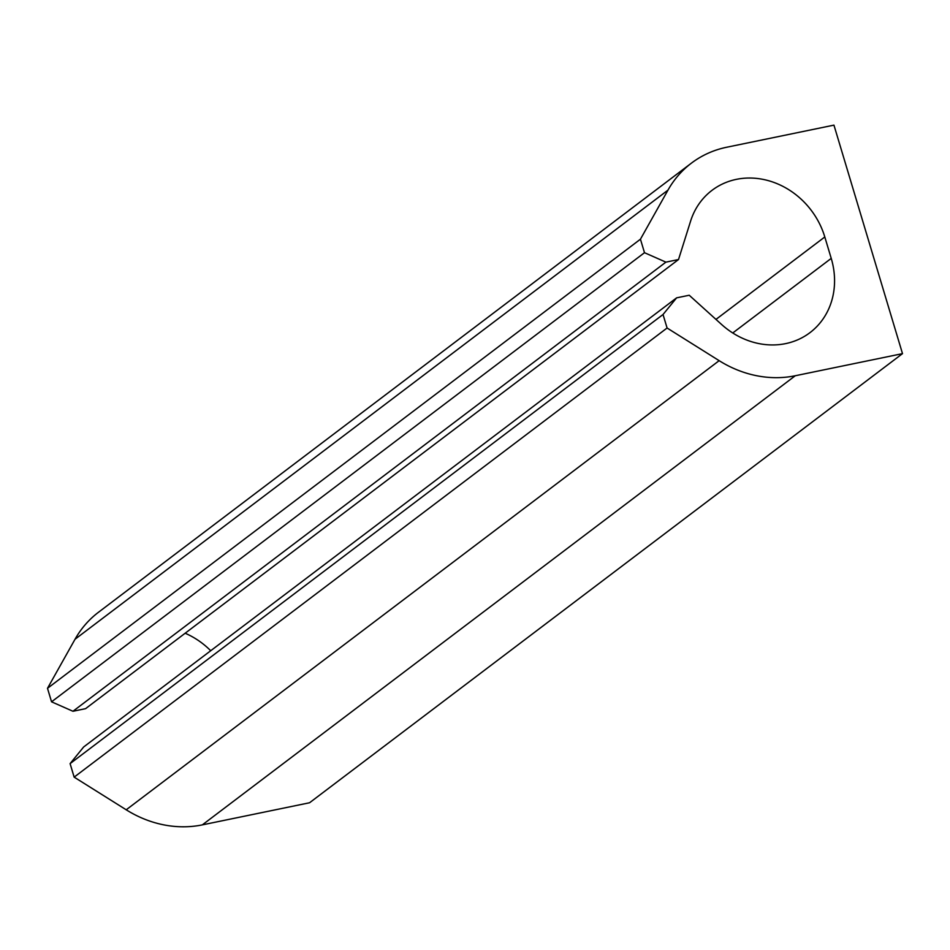 <?xml version="1.0" encoding="UTF-8"?>
<svg xmlns="http://www.w3.org/2000/svg" width="950" height="950" viewBox="0 0 950 950"><rect width="100%" height="100%" fill="white"/><g stroke="black" fill="none" stroke-linecap="round" stroke-linejoin="round"><path stroke-width="1.43" d="M676.614 297.849L689.225 295.248L721.596 324.484A75.81 67.034 -127.1 0 0 809.982 332.642A75.81 67.034 -127.1 0 0 831.226 258.388L824.802 236.966A75.81 67.034 -127.1 0 0 712.001 190.344A75.81 67.034 -127.1 0 0 690.591 221.148L678.514 259.54L665.903 262.141L644.492 252.7L640.443 239.198L667.981 190.119A109.927 97.197 -127.1 0 1 691.398 163.151A109.927 97.197 -127.1 0 1 726.714 147.238L833.946 125.127L902.5 353.637L309.558 802.762L202.338 824.873A109.927 97.197 -127.1 0 1 126.207 809.792L74.147 777.136L70.098 763.622L83.671 746.961L676.614 297.849L663.029 314.509L70.098 763.622M74.147 777.136L667.09 328.011L719.15 360.668A109.927 97.197 -127.1 0 0 795.269 375.749L902.5 353.637M667.09 328.011L663.029 314.509M185.155 633.234A75.81 67.034 -127.1 0 1 210.722 650.738M678.514 259.54L85.571 708.664L72.96 711.265L665.903 262.141M644.492 252.7L51.549 701.812L72.96 711.265M640.443 239.198L47.5 688.311L51.549 701.812M667.981 190.119L75.038 639.243L47.5 688.311M75.038 639.243A109.927 97.197 -127.1 0 1 98.468 612.275L691.398 163.151M795.269 375.749L202.338 824.873M719.15 360.668L126.207 809.792M831.226 258.388L732.747 332.975M824.802 236.966L715.967 319.402"/></g></svg>
